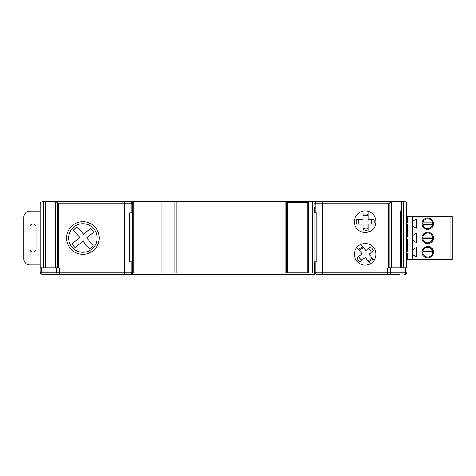 <?xml version="1.0" encoding="UTF-8"?>
<svg xmlns="http://www.w3.org/2000/svg" width="476" height="476" viewBox="0 0 476 476"><rect width="100%" height="100%" fill="white"/><g stroke="black" fill="none" stroke-linecap="round" stroke-linejoin="round"><path stroke-width="0.71" d="M40.103 264.864A6.117 6.117 0 0 1 39.288 264.918L29.917 264.918A6.117 6.117 0 0 1 23.8 258.801L23.8 217.229A6.117 6.117 0 0 1 29.917 211.112L39.288 211.112A6.117 6.117 0 0 1 40.103 211.165M36.027 249.019L36.027 227.01A3.058 3.058 0 0 0 32.969 223.952A3.058 3.058 0 0 0 29.917 227.01L29.917 249.019A3.058 3.058 0 0 0 32.969 252.078A3.058 3.058 0 0 0 36.027 249.019M57.977 274.277L130.597 274.277M131.816 261.848L131.816 272.242A2.041 2.041 0 0 1 129.781 274.277A2.041 2.041 0 0 0 131.816 272.242A2.041 2.041 0 0 1 129.781 274.277L314.428 274.277L314.428 261.848M129.781 274.277L124.48 274.277L124.48 272.242L40.103 272.242A2.041 2.041 0 0 0 42.144 274.277A2.041 2.041 0 0 1 40.103 272.242L40.103 267.756L59.232 267.756L59.232 274.277L42.144 274.277M399.62 274.277L387.827 274.277L399.62 274.277M315.243 261.848L315.243 272.242A2.041 2.041 0 0 0 317.278 274.277L322.579 274.277L322.579 272.242L387.827 272.242L387.827 274.277L317.278 274.277A2.041 2.041 0 0 1 315.243 272.242L314.017 272.242M389.844 202.49L389.844 267.756L391.332 267.756L391.332 201.753L388.571 203.758L388.571 267.756L387.827 267.756L387.827 272.242L406.956 272.242A2.041 2.041 0 0 1 404.915 274.277M406.956 272.242L406.956 203.758L406.189 202.169L406.189 267.756L406.956 267.756M391.326 267.756L405.498 267.756L405.498 272.242A2.041 1.309 90 0 1 404.189 274.277M354.376 221.697A10.799 10.799 0 0 0 365.175 232.496A10.799 10.799 0 0 0 375.975 221.697A10.799 10.799 0 0 0 365.175 210.892A10.799 10.799 0 0 0 354.376 221.697M354.376 254.303A10.799 10.799 0 0 0 365.175 265.108A10.799 10.799 0 0 0 375.975 254.303A10.799 10.799 0 0 0 365.175 243.504A10.799 10.799 0 0 0 354.376 254.303M131.816 207.429L132.631 207.429M66.598 238A16.303 16.303 0 0 0 82.901 254.303A16.303 16.303 0 0 0 99.21 238A16.303 16.303 0 0 0 82.901 221.697A16.303 16.303 0 0 0 66.598 238M315.243 207.429L314.428 207.429L314.428 212.933M368.156 229.95A7.747 7.747 0 0 1 363.14 229.634L363.14 228.266A6.503 6.503 0 0 0 368.156 228.659M400.685 267.756L400.685 210.88L401.25 210.88L401.25 267.756M61.487 201.723L45.208 201.723L45.208 267.756M45.874 267.756L45.874 201.723M422.92 253.012A4.891 4.891 0 0 1 422.92 251.382L432.565 251.382A4.891 4.891 0 0 1 427.745 257.088A4.891 4.891 0 0 1 422.92 253.012L432.565 253.012M370.441 263.734L365.187 257.486L360.142 261.729A8.967 8.967 0 0 1 356.994 257.98L362.04 253.744L356.792 247.496M363.146 232.306L363.14 224.142L356.548 224.148A8.967 8.967 0 0 1 356.548 219.257L363.134 219.252L363.128 211.088M130.597 201.723L124.48 201.723L124.48 203.758L58.488 203.758L57.215 202.49L57.215 267.756M57.215 202.49L55.734 201.753L55.734 267.756M371.339 224.136A6.634 6.634 0 0 0 371.339 219.246M368.156 232.08L368.15 224.136L373.803 224.136A8.967 8.967 0 0 0 373.803 219.246L368.15 219.246L368.144 211.308M363.134 214.224A7.747 7.747 0 0 1 368.144 214.545L368.144 215.908A6.503 6.503 0 0 0 363.134 215.521M40.103 267.756L40.103 203.758L40.871 202.169L40.871 267.756M45.208 201.723L42.144 201.723L40.871 202.169M372.767 258.712A7.747 7.747 0 0 1 368.721 261.693L367.841 260.646A6.503 6.503 0 0 0 371.935 257.724M95.135 245.348L96.384 242.665L97.062 239.767M406.189 202.169L404.915 201.723L379.443 201.723M401.185 201.723L401.185 210.88M70.674 230.652L69.419 233.335L68.746 236.233M97.062 236.233L96.384 233.335L95.135 230.652M68.639 238A14.268 14.268 0 0 0 82.901 252.268A14.268 14.268 0 0 0 97.169 238A14.268 14.268 0 0 0 82.901 223.732A14.268 14.268 0 0 0 68.639 238M68.746 239.767L69.419 242.665L70.674 245.348M131.816 212.933L131.816 203.758L132.631 203.758M360.772 244.444L365.877 250.519L370.209 246.883A8.967 8.967 0 0 1 373.351 250.626L369.025 254.261L374.13 260.342M358.88 256.397A6.634 6.634 0 0 0 362.028 260.14M359.011 219.252A6.634 6.634 0 0 0 359.011 224.148M43.245 267.756L43.245 201.723M371.47 252.209A6.634 6.634 0 0 0 368.323 248.466M358.809 249.894A7.747 7.747 0 0 1 362.849 246.919L363.729 247.96A6.503 6.503 0 0 0 359.642 250.888M312.797 201.723L312.797 273.057L308.109 273.057L307.294 272.242L307.294 202.538L308.109 201.723L391.332 201.753M401.851 267.756L401.851 201.723M403.821 201.723L403.821 267.756L406.189 267.756M312.797 273.057L314.017 273.057L314.017 201.723L344.797 201.723M55.734 201.753L133.857 201.723L133.857 273.057L286.504 273.057L286.504 201.723L163.922 201.723L163.922 273.057M317.278 201.723A2.041 2.041 0 0 0 315.243 203.758L315.243 212.933M388.571 267.756L389.844 267.756M131.816 203.758A2.041 2.041 0 0 0 129.781 201.723A2.041 2.041 0 0 1 131.816 203.758L124.48 203.758L124.48 272.242L132.631 272.242M93.445 245.919L89.482 248.996L82.919 241.183L75.303 247.579A12.227 12.227 0 0 1 72.156 243.837L79.772 237.441L73.584 230.081A12.227 12.227 0 0 1 77.552 227.004L83.609 234.216L90.505 228.42A12.227 12.227 0 0 1 93.647 232.163L86.757 237.958L93.445 245.919A12.227 12.227 0 0 1 92.957 246.461M72.156 243.837L79.772 237.441M412.252 254.428L412.252 249.959L416.327 247.609L416.327 256.778L412.252 254.428L412.252 259.402L450.159 259.402L450.159 216.598L407.361 216.598L407.361 222.643L406.956 222.643M450.159 216.598L452.2 216.598L452.2 259.402L450.159 259.402M406.956 216.598L407.361 216.598M407.361 218.347L406.956 218.347M407.361 228.974L406.956 228.974M406.956 253.214L407.361 253.214L407.361 259.402L412.252 259.402M412.252 235.697L412.252 240.16L416.327 242.51L416.327 233.341L412.252 235.697L412.252 221.429L416.327 219.073L416.327 228.248L412.252 225.892M406.956 236.911L407.361 236.911L407.361 224.678L406.956 224.678M406.956 251.173L407.361 251.173L407.361 238.946L406.956 238.946M406.956 259.402L407.361 259.402M407.361 257.51L406.956 257.51M407.361 246.883L406.956 246.883M407.361 243.242L406.956 243.242M407.361 232.615L406.956 232.615M446.083 216.598L446.083 259.402M412.252 216.598L412.252 221.429M412.252 240.16L412.252 249.959M433.452 252.197A5.706 5.706 0 0 0 427.745 246.485A5.706 5.706 0 0 0 422.039 252.197A5.706 5.706 0 0 0 427.745 257.903A5.706 5.706 0 0 0 433.452 252.197M433.452 237.929A5.706 5.706 0 0 0 427.745 232.223A5.706 5.706 0 0 0 422.039 237.929A5.706 5.706 0 0 0 427.745 243.635A5.706 5.706 0 0 0 433.452 237.929M433.452 223.66A5.706 5.706 0 0 0 427.745 217.954A5.706 5.706 0 0 0 422.039 223.66A5.706 5.706 0 0 0 427.745 229.367A5.706 5.706 0 0 0 433.452 223.66M423.551 248.323L424.753 248.323M430.732 248.323L431.934 248.323M432.993 254.434L432.089 254.434M423.396 254.434L422.498 254.434M432.743 240.677L431.786 240.677M423.7 240.677L422.742 240.677M423.134 234.567L424.193 234.567M431.298 234.567L432.357 234.567M432.464 226.874L431.435 226.874M424.051 226.874L423.027 226.874M422.771 220.858L423.735 220.858M431.75 220.858L432.714 220.858M425.651 246.883L425.651 247.77M428.947 247.455L428.947 246.616M432.565 251.382A4.891 4.891 0 0 0 422.92 251.382M428.947 243.504L428.947 242.665M425.651 242.349L425.651 243.236M425.651 232.615L425.651 233.508M432.565 237.113A4.891 4.891 0 0 0 422.92 237.113L432.565 237.113A4.891 4.891 0 0 1 427.745 242.82A4.891 4.891 0 0 1 422.92 238.744L432.565 238.744M422.92 224.476A4.891 4.891 0 0 1 422.92 222.845L432.565 222.845A4.891 4.891 0 0 1 427.745 228.551A4.891 4.891 0 0 1 422.92 224.476L432.565 224.476M432.565 222.845A4.891 4.891 0 0 0 422.92 222.845M428.947 229.236L428.947 228.403M425.651 228.081L425.651 228.974M428.947 233.186L428.947 232.347M422.92 238.744A4.891 4.891 0 0 1 422.92 237.113M133.857 273.057L132.631 273.057L132.631 201.723M132.631 261.848L129.781 261.848L129.781 212.933L132.631 212.933M308.109 201.723L286.504 201.723L287.32 202.538L287.32 272.242L286.504 273.057L308.109 273.057L308.109 201.723M163.922 201.723L133.857 201.723M285.892 201.723L285.892 273.057M308.722 273.057L308.722 201.723M314.017 212.933L316.873 212.933L316.873 261.848L314.017 261.848M390.451 267.756L390.451 272.242A2.041 1.309 90 0 1 389.142 274.277M388.571 203.758L322.579 203.758L322.579 272.242L315.243 272.242M57.923 274.277A2.041 1.309 -90 0 1 56.608 272.242L56.608 267.756M58.488 203.758L58.488 267.756M41.561 267.756L41.561 272.242A2.041 1.309 -90 0 0 42.87 274.277M132.631 273.057L132.631 274.277M314.017 203.758L322.579 203.758L322.579 201.723M307.294 202.538L287.32 202.538M176.043 201.723L176.043 273.057M174.103 201.723L174.103 273.057M161.983 201.723L161.983 273.057M307.294 272.242L287.32 272.242"/></g></svg>
